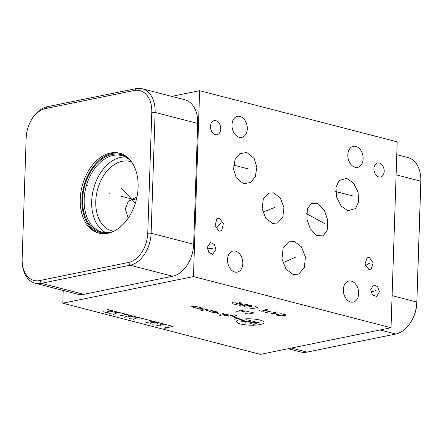 <?xml version="1.0" encoding="UTF-8"?>
<svg xmlns="http://www.w3.org/2000/svg" width="443" height="443" viewBox="0 0 443 443"><rect width="100%" height="100%" fill="white"/><g stroke="black" fill="none" stroke-linecap="round" stroke-linejoin="round"><path stroke-width="0.66" d="M26.165 137.923A26.303 17.803 104.5 0 1 31.342 120.053A26.303 17.803 104.5 0 1 45.446 108.585L134.19 90.494A26.303 17.803 104.5 0 1 151.777 112.317L147.768 233.14A26.303 17.803 104.5 0 1 128.487 262.477L39.743 280.569A26.303 17.803 104.5 0 1 22.15 260.894A26.303 17.803 104.5 0 1 22.156 258.745L26.165 137.923M107.843 233.3A41.293 27.948 104.5 0 1 98.828 233.123A41.293 27.948 104.5 0 1 80.82 192.589A41.293 27.948 104.5 0 1 110.506 153.001A41.293 27.948 104.5 0 1 119.527 153.178A41.293 27.948 104.5 0 1 137.535 193.713A41.293 27.948 104.5 0 1 107.843 233.3M99.675 233.323A41.293 27.948 104.5 0 1 82.603 192.395A41.293 27.948 104.5 0 1 112.195 153.439A41.293 27.948 -75.5 0 1 120.369 153.416M110.9 232.459A40.296 27.278 -75.5 0 1 109.565 232.774A40.296 27.278 104.5 0 1 82.625 199.344A40.296 27.278 104.5 0 1 112.168 154.402A40.296 27.278 -75.5 0 1 129.76 159.618M113.059 231.595A39.493 26.735 -75.5 0 1 110.584 232.248A39.493 26.735 104.5 0 1 101.956 232.077A39.493 26.735 104.5 0 1 84.735 193.309A39.493 26.735 104.5 0 1 113.131 155.443A39.493 26.735 -75.5 0 1 121.759 155.615A39.493 26.735 -75.5 0 1 131.228 161.429M125.408 156.988A39.493 26.735 -75.5 0 0 120.64 157.387A39.493 26.735 104.5 0 0 92.725 192.434A39.493 26.735 104.5 0 0 105.816 232.647M113.812 231.24A35.822 24.249 104.5 0 1 111.896 230.864A35.822 24.249 104.5 0 1 96.269 195.695A35.822 24.249 104.5 0 1 122.03 161.346A35.822 24.249 -75.5 0 1 129.854 161.501A35.822 24.249 -75.5 0 1 131.715 162.099M128.237 218.061L125.303 208.946L128.326 201.283L136.965 196.985M273.558 192.855L280.314 197.921L283.941 207.457L282.795 217.297L277.396 223.073L272.545 223.338L265.789 218.272L262.162 208.736L263.308 198.896L268.707 193.12L273.558 192.855M171.696 96.386L199.621 90.693L397.199 141.854L391.031 327.737L260.379 354.372L62.806 303.211L63.227 290.47M199.621 90.693L193.458 276.576L391.031 327.737M227.514 259.598A10.743 7.509 78.5 0 0 237.315 272.107A10.743 7.509 78.5 0 0 242.825 263.563A10.743 7.509 78.5 0 0 233.024 251.054A10.743 7.509 78.5 0 0 227.514 259.598M343.358 289.595A10.743 7.509 78.5 0 0 353.16 302.104A10.743 7.509 78.5 0 0 358.669 293.559A10.743 7.509 78.5 0 0 348.868 281.05A10.743 7.509 78.5 0 0 343.358 289.595M347.827 154.867A10.743 7.509 78.5 0 0 357.628 167.376A10.743 7.509 78.5 0 0 363.138 158.832A10.743 7.509 78.5 0 0 353.337 146.323A10.743 7.509 78.5 0 0 347.827 154.867M210.475 126.349A7.188 5.023 78.5 0 0 217.031 134.716A7.188 5.023 78.5 0 0 220.719 129.002A7.188 5.023 78.5 0 0 214.163 120.634A7.188 5.023 78.5 0 0 210.475 126.349M373.942 168.678A7.188 5.023 78.5 0 0 380.498 177.045A7.188 5.023 78.5 0 0 384.186 171.33A7.188 5.023 78.5 0 0 377.63 162.963A7.188 5.023 78.5 0 0 373.942 168.678M219.468 218.117L223.35 223.665L221.705 230.532L219.03 231.257L215.148 225.708L216.793 218.842L219.468 218.117M369.29 257.483L373.233 262.887L371.101 269.206L368.892 269.494L364.954 264.089L367.086 257.771L369.29 257.483M215.935 249.553L212.601 254.31L208.791 252.344L207.246 247.299L210.58 242.542L214.39 244.508L215.935 249.553M370.713 289.633L373.46 285.004L377.613 286.538L379.402 291.882L376.655 296.511L372.502 294.972L370.713 289.633M236.174 177.654L233.544 168.96L235.061 159.513L239.835 153.666L246.845 152.508L254.216 158.572L256.846 167.26L255.329 176.713L250.561 182.56L243.545 183.712L236.174 177.654M294.257 241.457L301.467 246.834L305.426 257.029L304.33 267.683L298.693 274.106L293.161 274.527L285.951 269.15L281.992 258.956L283.088 248.301L288.731 241.878L294.257 241.457M323.047 235.909L316.568 235.51L310.238 228.71L306.916 219.124L307.359 208.924L311.551 203.199L318.024 203.597L324.359 210.397L327.682 219.983L327.239 230.183L323.047 235.909M355.546 208.564L347.932 210.746L341.165 206.095L336.547 196.985L335.971 187.361L339.067 180.545L346.686 178.363L353.453 183.014L358.066 192.118L358.647 201.748L355.546 208.564M231.982 124.871A10.743 7.509 78.5 0 0 241.784 137.38A10.743 7.509 78.5 0 0 247.294 128.835A10.743 7.509 78.5 0 0 237.492 116.326A10.743 7.509 78.5 0 0 231.982 124.871M288.144 348.713L300.78 351.986A28.673 19.409 -75.5 0 0 307.043 352.107L395.787 334.016A28.673 19.409 -75.5 0 0 411.165 321.518L411.658 320.682A26.303 17.803 -75.5 0 0 416.835 302.813L420.844 181.99A26.303 17.803 -75.5 0 0 420.85 179.847L420.822 178.878A28.673 19.409 -75.5 0 0 407.909 157.553L396.773 154.668M411.165 321.518A28.673 19.409 -75.5 0 0 416.808 302.037L420.817 181.215A28.673 19.409 -75.5 0 0 420.822 178.878M193.458 276.576L62.806 303.211M31.342 120.053L31.835 119.217A28.673 19.409 104.5 0 1 47.213 106.719L135.957 88.628A28.673 19.409 104.5 0 1 142.22 88.75L184.775 99.769A28.673 19.409 104.5 0 1 197.683 123.431L193.674 244.259A28.673 19.409 104.5 0 1 172.654 276.238L83.91 294.329A28.673 19.409 104.5 0 1 77.647 294.207L35.091 283.188A28.673 19.409 104.5 0 1 22.178 261.863L22.15 260.894M142.22 88.75A28.673 19.409 104.5 0 1 155.128 112.411L151.118 233.239A28.673 19.409 104.5 0 1 130.098 265.219L41.354 283.31A28.673 19.409 104.5 0 1 35.091 283.188M108.845 193.065L109.504 193.237L108.845 193.065M119.887 195.922L136.234 200.158M123.049 190.169L123.708 190.34M121.199 187.915L135.37 203.171M86.64 185.407L87.299 185.578M260.119 324.542A13.766 3.179 -178.1 0 0 259.958 320.04A13.766 3.179 -178.1 0 0 240.505 319.464A13.766 3.179 -178.1 0 0 240.665 323.971A13.766 3.179 -178.1 0 0 260.119 324.542M217.125 313.411L220.398 314.259L223.61 313.6M222.574 314.823L225.847 315.671L229.059 315.012L225.792 314.165L219.363 315.477M236.634 315.488L234.458 314.923L228.023 316.23M231.296 317.077L234.508 316.424L231.24 315.577M237.182 317.116L233.965 317.769L237.232 318.617M240.449 317.963L234.02 319.27M212.751 311.783L216.018 312.625L218.161 312.193L214.894 311.346L211.676 311.999L213.858 312.564M209.5 311.435L212.712 310.781L209.445 309.934L206.228 310.587M207.263 309.369L200.834 310.681M205.087 308.804L201.87 309.458M200.673 309.895L199.854 309.679M196.421 308.051L199.693 308.893L202.905 308.239L199.638 307.392M190.972 306.639L194.244 307.486L195.85 307.154L192.583 306.312L194.189 305.98L197.456 306.827M245.461 322.238L251.89 320.926L255.162 321.773L248.728 323.08M250.256 320.499L243.827 321.812L240.555 320.965L246.989 319.658M250.367 323.506L253.634 324.354L256.851 323.695L253.579 322.853L256.796 322.194L260.063 323.041M244.94 313.467L248.661 314.009L253.252 313.074L253.235 312.642L251.369 312.16M248.722 311.473L245.466 311.058L239.956 312.182M242.338 309.818L239.126 310.477M236.689 311.335L243.141 310.665L239.873 309.818M282.551 315.527L286.267 315.925L285.004 315.028M285.286 314.397L281.1 313.733L276.504 314.674L276.521 315.1L278.857 315.704L285.286 314.397M275.635 311.894L271.072 313.688L279.372 312.863M276.914 313.074L274.422 312.431M271.897 310.925L265.468 312.237M267.339 312.725L263.602 311.756M258.928 310.543L261.73 311.268L268.165 309.962L265.363 309.236M262.621 310.227L264.488 310.709M249.121 308.007L252.842 308.544L257.438 307.608L257.422 307.176L255.55 306.694M251.989 306.196L251.973 305.77L250.572 305.404L248.717 305.349L244.126 306.285L244.143 306.717L247.393 307.132L251.989 306.196M247.77 304.679L243.578 304.02L238.987 304.956L239.004 305.388L241.335 305.991L247.77 304.679M232.619 303.732L235.421 304.457L241.85 303.145L239.048 302.419M236.307 303.411L238.179 303.898M235.654 302.248L231.933 301.855L233.201 302.746M107.671 309.496L173.058 326.43L164.215 328.23L169.974 327.914M166.269 326.956L164.215 328.23M156.678 325.04L156.833 325.577L159.951 325.887L160.615 325.561L159.895 324.381L161.911 324.16L164.082 324.475L164.109 325.228M154.43 322.471L157.542 322.781L157.57 323.534L156.373 323.966L152.464 324.198L150.016 323.562L151.467 322.698L154.43 322.471M145.802 322.72L152.231 321.408L148.964 320.56M133.133 319.436L137.518 317.598L129.046 318.379M133.022 316.435L124.549 317.216L128.935 315.377M130.065 316.656L127.612 316.025M119.643 315.948L126.078 314.635L122.805 313.788M113.513 314.358L117.904 312.52L109.427 313.301M103.297 311.711L106.569 312.559L112.998 311.246L109.731 310.399M109.786 311.905L107.743 311.374M218.92 224.751L219.578 224.618M221.256 222.84L215.774 227.879M368.764 263.557L369.423 263.419M370.187 262.865L365.342 265.623M211.261 248.495L211.92 248.357M212.646 248.296L207.363 248.938M374.728 290.824L375.387 290.691M375.742 290.53L371.012 292.098M244.868 168.179L245.527 168.047M248.185 168.877L233.605 165.134M272.716 208.166L273.386 208.027M274.577 207.49L262.865 212.131M293.377 258.059L294.041 257.926M295.763 257.078L282.85 262.821M316.966 219.623L317.631 219.484M324.952 223.759L306.578 213.664M346.974 194.621L347.644 194.488M353.376 196.116L335.716 191.564M420.844 181.99L420.817 181.215L396.103 174.813M416.835 302.813L416.808 302.037L392.099 295.642M395.787 334.016L380.127 329.963M307.043 352.107L291.383 348.054M45.446 108.585L47.213 106.719M39.743 280.569L41.354 283.31L83.91 294.329M128.487 262.477L130.098 265.219L172.654 276.238M147.768 233.14L151.118 233.239L193.674 244.259M151.777 112.317L155.128 112.411L197.683 123.431M134.19 90.494L135.957 88.628"/></g></svg>

